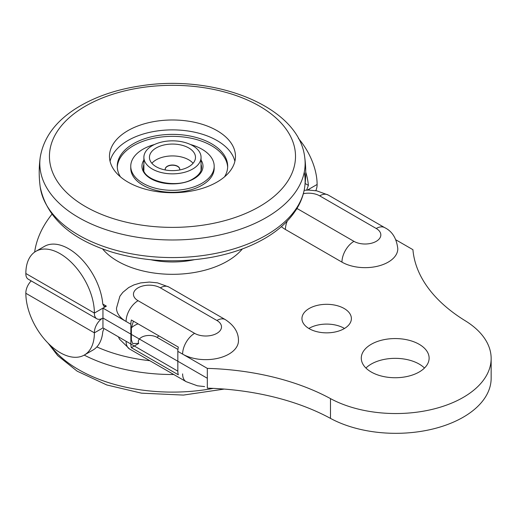 <?xml version="1.0" encoding="UTF-8"?>
<svg xmlns="http://www.w3.org/2000/svg" width="517" height="517" viewBox="0 0 517 517"><rect width="100%" height="100%" fill="white"/><g stroke="black" fill="none" stroke-linecap="round" stroke-linejoin="round"><path stroke-width="0.78" d="M110.056 161.304A62.996 36.371 180 0 1 172.471 129.877A62.996 36.371 180 0 1 234.88 161.304M224.552 176.82A55.203 31.873 -0 0 0 227.674 166.248A55.203 31.873 -0 0 0 172.471 134.375A55.203 31.873 -0 0 0 117.262 166.248A55.203 31.873 -0 0 0 120.39 176.82M117.288 167.237A55.203 31.873 180 0 1 152.14 138.595A55.203 31.873 180 0 1 211.505 145.691A55.203 31.873 180 0 1 227.648 167.237M154.46 144.521A41.715 24.086 -0 0 0 130.756 166.248L130.756 168.225A41.715 24.086 -0 0 0 156.509 190.476A41.715 24.086 -0 0 0 201.966 185.254A41.715 24.086 -0 0 0 214.187 168.225L214.187 166.248A41.715 24.086 -0 0 0 190.482 144.521M130.756 166.248A41.715 24.086 -0 0 0 156.509 188.498A41.715 24.086 -0 0 0 201.966 183.276A41.715 24.086 -0 0 0 214.187 166.248M217.017 182.074A62.996 36.371 180 0 1 148.36 189.959A62.996 36.371 180 0 1 109.475 156.354A62.996 36.371 180 0 1 172.471 119.983A62.996 36.371 180 0 1 235.468 156.354A62.996 36.371 180 0 1 217.017 182.074M307.389 190.088L308.546 189.416L309.709 190.088L308.546 189.416L317.115 184.472A11.691 6.753 -60 0 1 315.829 190.683M194.069 259.767A62.996 36.371 180 0 1 150.874 259.767M303.356 193.694A15.749 9.093 180 0 1 319.687 195.846L376.221 228.488A16.964 9.791 120 0 1 384.706 227.648C392.241 231.312 396.604 238.35 397.799 248.767A32.713 18.883 180 0 1 377.604 266.216A32.713 18.883 180 0 1 341.957 262.125L285.416 229.477A32.713 18.883 180 0 1 281.384 226.646M133.412 321.173L131.363 327.901L131.363 339.772L132.591 343.495L138.711 343.443L131.363 347.689A16.964 9.791 -60 0 1 130.866 344.018L130.866 324.237A16.964 9.791 -60 0 1 131.363 319.991L178.333 347.107A16.964 9.791 120 0 0 177.835 351.353L177.835 371.135A16.964 9.791 120 0 0 178.333 374.806L131.363 347.689M118.341 336.787L119.517 339.146L129.593 349.02A16.964 9.791 -60 0 1 126.077 341.259L102.948 327.901L102.948 308.119L94.385 313.063A11.691 6.753 120 0 0 96.802 318.769L28.267 279.206A11.691 6.753 -60 0 1 25.85 273.499L94.385 313.063A48.462 27.976 -120 0 0 73.227 264.297A48.462 27.976 -120 0 0 35.886 251.314L44.456 246.37A48.462 27.976 60 0 1 80.193 257.712A48.462 27.976 60 0 1 102.78 304.061L103.936 306.374L106.379 306.142L102.948 308.119L126.077 321.471A32.713 18.883 180 0 1 116.499 308.119L119.892 296.235L122.826 292.363L128.688 287.542L133.974 284.886L140.605 282.922L149.368 282.069L157.465 282.851L168.826 287L225.367 319.642C234.227 325.464 238.595 332.502 238.46 340.761A32.713 18.883 180 0 1 218.264 358.21A32.713 18.883 180 0 1 182.617 354.119L207.323 368.382L207.323 388.164A193.843 111.911 180 0 1 330.486 418.389A95.361 55.054 -0 0 0 433.647 428.806A95.361 55.054 -0 0 0 491.15 378.27L491.15 358.488A95.361 55.054 180 0 1 433.647 409.018A95.361 55.054 180 0 1 330.486 398.607A193.843 111.911 -0 0 0 207.323 368.382M242.363 248.935A77.537 44.766 180 0 1 172.471 274.32A77.537 44.766 180 0 1 102.579 248.935M34.639 252.109A193.3 111.601 180 0 1 51.92 214.277M412.921 249.679L395.957 239.882L412.921 249.679A193.843 111.911 -0 0 0 465.281 320.786A95.361 55.054 180 0 1 491.15 358.488M419.19 344.303A33.922 19.588 180 0 1 429.123 358.145A33.922 19.588 180 0 1 395.201 377.733A33.922 19.588 180 0 1 361.28 358.145A33.922 19.588 180 0 1 382.218 340.057A33.922 19.588 180 0 1 419.19 344.303M344.148 308.494A24.713 14.269 180 0 1 351.386 318.582A24.713 14.269 180 0 1 326.666 332.851A24.713 14.269 180 0 1 301.954 318.582A24.713 14.269 180 0 1 317.212 305.398A24.713 14.269 180 0 1 344.148 308.494M96.802 318.769A11.691 6.753 120 0 0 102.34 318.362A11.691 6.753 -60 0 0 94.385 332.851A48.462 27.976 60 0 1 84.349 355.03A48.462 27.976 60 0 1 47.002 342.047A48.462 27.976 60 0 1 25.85 293.281L94.385 332.851L102.948 327.901L177.835 371.135M35.886 251.314A48.462 27.976 -120 0 0 25.85 273.499M306.633 190.114L308.378 185.364L305.062 183.451M317.115 184.472A48.462 27.976 -120 0 0 298.387 138.394M305.734 172.096A48.462 27.976 60 0 1 308.378 185.364M31.207 280.899A11.691 6.753 120 0 0 25.85 293.281M424.476 368.039A33.922 19.588 -0 0 0 419.19 364.084A33.922 19.588 -0 0 0 365.926 368.039M344.477 328.476A24.713 14.269 -0 0 0 344.148 328.276A24.713 14.269 -0 0 0 308.856 328.476M103.936 328.476L102.78 331.759A48.462 27.976 -120 0 1 92.911 350.087L84.349 355.03M179.735 169.311A7.27 4.194 0 0 0 172.471 165.214A7.27 4.194 0 0 0 165.201 169.311M165.324 169.977A7.27 4.194 180 0 1 165.201 169.214A7.27 4.194 180 0 1 172.471 165.02A7.27 4.194 180 0 1 179.742 169.214A7.27 4.194 180 0 1 179.619 169.977M193.067 163.282A23.019 13.287 0 0 0 172.471 155.927A23.019 13.287 0 0 0 151.875 163.282M157.517 167.45A23.019 13.287 180 0 1 149.452 157.342A23.019 13.287 180 0 1 172.471 144.056A23.019 13.287 180 0 1 195.491 157.342A23.019 13.287 180 0 1 182.107 169.414A23.019 13.287 180 0 1 157.517 167.45M153.898 169.893A28.59 16.505 180 0 1 143.881 157.342A28.59 16.505 180 0 1 172.471 140.837A28.59 16.505 180 0 1 201.061 157.342A28.59 16.505 180 0 1 184.44 172.335A28.59 16.505 180 0 1 153.898 169.893M102.948 318.013L207.323 378.27L207.323 388.164M201.061 164.38A29.075 16.79 180 0 1 201.546 167.437C201.559 171.541 198.819 175.276 193.332 178.636C176.491 189.739 141.309 180.452 143.396 167.437A29.075 16.79 180 0 1 143.881 164.38M143.881 160.07A30.529 17.623 -0 0 0 155.947 181.066A30.529 17.623 -0 0 0 194.056 178.714A30.529 17.623 -0 0 0 201.061 160.07M259.469 206.58A123.033 71.029 180 0 1 53.632 174.74A123.033 71.029 180 0 1 204.312 87.741A123.033 71.029 180 0 1 259.469 206.58M266.281 217.547A132.662 76.594 180 0 1 78.662 217.547A132.662 76.594 180 0 1 40.223 157.336C43.564 137.477 55.881 120.939 77.182 107.71C95.199 96.673 116.642 89.344 141.503 85.725C215.912 74.112 299 106.722 304.72 157.336A132.662 76.594 180 0 1 266.281 217.547M304.255 172.18A132.662 76.594 180 0 1 304.72 187.031A132.662 76.594 180 0 1 266.281 235.138A132.662 76.594 180 0 1 78.662 235.138A132.662 76.594 180 0 1 40.223 187.031C38.865 177.131 38.865 167.23 40.223 157.336M50.175 345.194A132.662 76.594 -0 0 0 213.269 388.39M84.219 355.108A132.662 76.594 -0 0 0 173.738 374.508M96.847 346.913A123.033 71.029 -0 0 0 149.827 360.704M376.221 228.488A15.749 9.093 180 0 1 376.221 241.349A15.749 9.093 180 0 1 353.951 241.349A16.964 9.791 120 0 0 341.957 262.125M353.951 241.349L297.411 208.706A16.964 9.791 120 0 0 296.435 209.32M287.258 221.05A16.964 9.791 120 0 0 285.416 229.477M297.411 208.706A15.749 9.093 180 0 1 296.971 208.441M319.687 195.846A16.964 9.791 -60 0 1 328.166 195.006L316.805 190.857L308.707 190.075L304.164 190.288M177.835 351.353L182.617 354.119A16.964 9.791 120 0 1 194.612 333.342L138.071 300.7A15.749 9.093 180 0 1 138.071 287.84A15.749 9.093 180 0 1 160.348 287.84L216.888 320.482A15.749 9.093 180 0 1 216.888 333.342A15.749 9.093 180 0 1 194.612 333.342M130.866 324.237L126.077 321.471A16.964 9.791 -60 0 1 138.071 300.7M225.367 319.642A16.964 9.791 120 0 0 216.888 320.482M168.826 287A16.964 9.791 120 0 0 160.348 287.84M106.379 306.142L102.78 304.061M158.855 335.863A9.694 5.597 -60 0 1 156.916 337.297L177.945 349.44M138.045 323.849A20.596 11.891 -0 0 0 131.363 327.901M138.711 343.443A10.902 6.294 180 0 1 143.707 336.315A10.902 6.294 180 0 1 156.916 337.297M182.617 373.901A16.964 9.791 120 0 0 186.133 381.662L197.41 385.798L204.59 386.587M130.866 344.018L126.077 341.259M330.486 398.607L330.486 418.389M304.72 157.336C306.07 167.23 306.07 177.131 304.72 187.031C303.789 193.655 301.644 200.027 298.283 206.16C291.084 218.975 279.762 229.826 264.316 238.718C249.362 247.275 232.094 253.414 212.506 257.136C178.01 263.327 144.598 261.68 112.26 252.199C70.558 239.138 46.549 217.418 40.223 187.031M48.094 343.178L57.742 355.644L77.182 371.187L106.773 384.958L141.503 393.166L183.432 395.078L224.242 389.081M384.706 227.648L328.166 195.006M186.133 381.662L129.593 349.02M201.061 170.332L201.061 157.342M143.881 170.332L143.881 157.342"/></g></svg>
